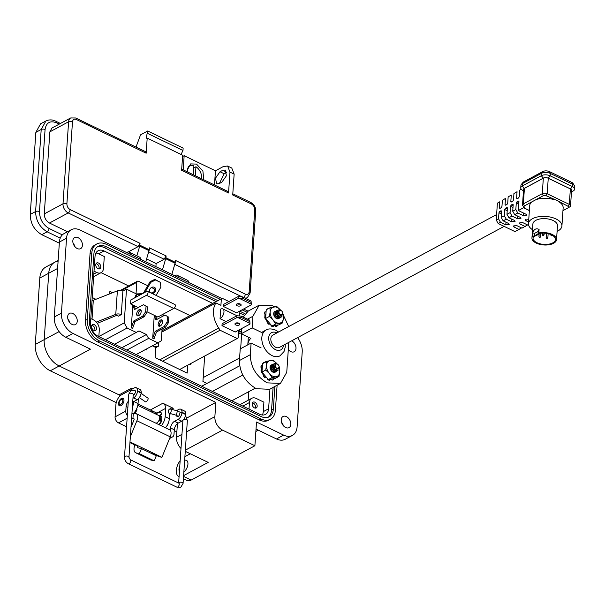 <?xml version="1.0" encoding="UTF-8"?>
<svg xmlns="http://www.w3.org/2000/svg" width="605" height="605" viewBox="0 0 605 605"><rect width="100%" height="100%" fill="white"/><g stroke="black" fill="none" stroke-linecap="round" stroke-linejoin="round"><path stroke-width="0.91" d="M176.864 431.894L174.248 430.624M116.243 402.627L50.283 370.789A21.447 14.49 -118.3 0 1 35.279 344.442L39.801 278.043A21.447 14.49 -118.3 0 1 45.897 267.009L54.828 262.199A21.447 14.49 -118.3 0 1 58.103 261.118M120.478 395.557L59.207 365.987A21.447 14.49 -118.3 0 1 44.203 339.632L48.733 273.233A21.447 14.49 -118.3 0 1 54.828 262.199A21.447 14.49 61.7 0 0 48.733 273.233L57.604 268.454M156.831 413.109L138.008 404.019L150.35 409.978L162.843 403.248L173.272 408.284A4.122 2.783 61.7 0 0 171.079 408.209A4.122 2.783 61.7 0 0 170.315 408.942M130.99 427.327L133.955 420.044A1.376 0.741 -64.2 0 0 134.121 419.386A1.376 0.741 -64.2 0 0 133.826 418.63A1.376 0.741 -64.2 0 0 133.304 418.683L131.61 418.267M168.326 422.955A4.19 2.261 115.8 0 1 166.715 426.124M179.73 413.699A2.337 1.263 115.8 0 1 178.778 415.953A2.337 1.263 115.8 0 1 177.197 416.618A2.337 1.263 115.8 0 1 176.69 415.552M123.964 400.57A4.19 2.261 115.8 0 1 122.24 404.609A4.19 2.261 115.8 0 1 119.419 405.811A4.19 2.261 115.8 0 1 118.519 403.505A4.19 2.261 115.8 0 1 120.244 399.466A4.19 2.261 115.8 0 1 123.065 398.264A4.19 2.261 115.8 0 1 123.964 400.57M134.991 393.273A2.337 1.263 115.8 0 1 133.183 395.194M152.415 453.909A2.027 1.089 115.8 0 1 152.657 452.85L161.921 457.327L170.262 436.855A6.874 3.706 -64.2 0 0 169.589 429.784L136.216 413.676A6.874 3.706 115.8 0 1 136.889 420.747L130.347 436.81M129.999 441.915L152.657 452.85M131.928 413.525L133.629 413.941A6.874 3.706 115.8 0 1 136.216 413.676M152.468 453.47L158.994 456.616L161.921 457.327M141.457 448.615L138.137 447.821A2.027 1.089 115.8 0 1 138.016 447.776A2.027 1.089 115.8 0 1 137.819 445.688L134.892 444.985A7.525 4.054 -64.2 0 0 135.626 452.729A7.525 4.054 -64.2 0 0 136.072 452.888L139.392 453.682L141.457 448.615L156.287 455.777L154.222 460.844L150.91 460.042L136.072 452.888M129.946 442.603L134.892 444.985M133.236 414.153L132.911 418.894M170.421 430.51L170.595 427.985L174.3 429.777L173.99 434.367A4.893 3.305 -118.3 0 1 172.599 436.878A4.893 3.305 -118.3 0 1 170.239 436.901M135.626 452.729L150.464 459.883A7.525 4.054 -64.2 0 0 150.91 460.042M127.322 415.567A4.893 3.305 -118.3 0 1 125.779 411.098L126.097 406.507L127.882 407.369M126.558 426.759L118.497 422.872A4.893 3.305 -118.3 0 1 115.079 416.868L115.903 404.685A8.251 4.447 -64.2 0 1 121.741 394.687L134.234 387.964A5.498 2.964 -64.2 0 1 136.299 387.752A5.498 2.964 -64.2 0 1 137.479 390.777L137.448 391.253A5.498 2.964 -64.2 0 1 133.554 397.916L132.971 398.234M174.3 429.777A5.498 2.964 115.8 0 1 178.195 423.107L181.765 421.186A5.498 2.964 -64.2 0 0 185.659 414.523L185.69 414.047A5.498 2.964 -64.2 0 0 184.51 411.022L180.804 409.23A5.498 2.964 -64.2 0 0 178.732 409.441L176.478 410.659M178.195 423.107L174.49 421.322A5.498 2.964 -64.2 0 0 170.595 427.985M139.392 453.682L154.222 460.844M128.298 401.274A5.498 2.964 -64.2 0 0 126.097 406.507M132.692 402.348A5.498 2.964 115.8 0 1 133.697 401.629L137.267 399.708A5.498 2.964 -64.2 0 0 141.154 393.046L141.192 392.569A5.498 2.964 -64.2 0 0 140.012 389.544L136.299 387.752M174.49 421.322L178.052 419.401A5.498 2.964 -64.2 0 0 181.946 412.731L181.976 412.262A5.498 2.964 -64.2 0 0 180.804 409.23M170.807 413.707L169.627 414.342M155.931 423.19A4.19 2.261 -64.2 0 0 156.755 422.918A4.19 2.261 -64.2 0 0 159.508 419.046A4.19 2.261 -64.2 0 0 158.828 415.529L137.789 405.373M119.85 405.932A4.19 2.261 115.8 0 1 119.321 404.692L119.162 403.422A2.798 1.505 115.8 0 1 119.155 402.885A2.798 1.505 115.8 0 1 121.03 399.557A2.798 1.505 115.8 0 1 122.785 400.926A2.798 1.505 115.8 0 1 121.015 404.185A2.798 1.505 115.8 0 1 119.162 403.422M121.03 399.557L122.127 398.892A4.19 2.261 115.8 0 1 122.278 398.801A4.19 2.261 115.8 0 1 123.42 398.521M159.145 420.974A2.798 1.505 -64.2 0 0 159.728 417.783M160.091 420.823A4.19 2.261 -64.2 0 0 159.886 416.036L161.709 416.921M159.304 415.922L160.922 414.463A0.923 0.499 -64.2 0 0 161.406 413.465A0.923 0.499 -64.2 0 0 161.293 413.018A7.668 4.137 -64.2 0 0 160.635 412.542A7.668 4.137 -64.2 0 0 157.754 412.837A7.668 4.137 -64.2 0 0 156.007 414.168M159.538 416.346L161.391 414.69A0.923 0.499 -64.2 0 0 161.875 413.691A0.923 0.499 -64.2 0 0 161.754 413.245A7.668 4.137 -64.2 0 0 161.104 412.769L160.635 412.542M158.76 424.559A7.668 4.137 -64.2 0 0 160.688 421.904A0.923 0.499 -64.2 0 0 160.68 420.777A0.923 0.499 -64.2 0 0 160.499 420.755L158.608 421.065M159.228 424.786A7.668 4.137 -64.2 0 0 161.149 422.124A0.923 0.499 -64.2 0 0 161.142 421.004A0.923 0.499 -64.2 0 0 160.96 420.982M132.941 414.009A7.668 4.137 -64.2 0 0 136.306 410.137A0.923 0.499 -64.2 0 0 136.458 409.192M134.098 413.714A7.668 4.137 -64.2 0 0 136.775 410.356A0.923 0.499 -64.2 0 0 136.768 409.237A0.923 0.499 -64.2 0 0 136.586 409.214M139.649 397.341L141.116 393.431M139.43 397.666L145.359 401.765A2.231 0.991 -55.3 0 0 146.206 401.682A2.231 0.991 -55.3 0 0 147.832 399.814A2.231 0.991 -55.3 0 0 147.892 398.098L141.26 393.5M170.368 408.957A2.231 1.376 105.6 0 1 171.207 410.893A2.231 1.376 105.6 0 1 169.929 413.139A2.231 1.376 105.6 0 1 169.166 413.253A2.231 1.376 105.6 0 1 168.326 411.317A2.231 1.376 105.6 0 1 169.604 409.071A2.231 1.376 105.6 0 1 170.368 408.957L177.325 410.908L176.494 414.969L175.624 415.038M281.227 419.749A6.322 4.273 61.7 0 0 283.768 426.139A6.322 4.273 61.7 0 0 289.024 427.629A6.322 4.273 61.7 0 0 290.816 424.377A6.322 4.273 61.7 0 0 288.275 417.987A6.322 4.273 61.7 0 0 283.019 416.497A6.322 4.273 61.7 0 0 281.227 419.749M288.305 349.531A6.322 4.273 61.7 0 0 294.196 351.739A6.322 4.273 61.7 0 0 295.989 348.488A6.322 4.273 61.7 0 0 291.723 340.796M72.827 240.767A6.322 4.273 61.7 0 0 75.375 247.165A6.322 4.273 61.7 0 0 80.624 248.655A6.322 4.273 61.7 0 0 82.424 245.403A6.322 4.273 61.7 0 0 79.883 239.005A6.322 4.273 61.7 0 0 74.627 237.515A6.322 4.273 61.7 0 0 72.827 240.767M67.654 316.657A6.322 4.273 61.7 0 0 70.203 323.055A6.322 4.273 61.7 0 0 75.451 324.545A6.322 4.273 61.7 0 0 77.251 321.285A6.322 4.273 61.7 0 0 74.71 314.895A6.322 4.273 61.7 0 0 69.454 313.405A6.322 4.273 61.7 0 0 67.654 316.657M184.654 460.299A6.874 3.706 115.8 0 1 186.461 460.36A6.874 3.706 115.8 0 1 187.936 464.148A6.874 3.706 115.8 0 1 183.852 471.968M179.413 471.598A6.874 3.706 115.8 0 1 179.012 468.958A6.874 3.706 115.8 0 1 179.814 465.668M160.196 415.764A4.537 2.45 115.8 0 1 160.892 415.892A4.537 2.45 115.8 0 1 161.142 421.004L160.68 420.777M254.471 407.891A3.297 2.231 61.7 0 0 256.233 407.952A3.297 2.231 61.7 0 0 257.065 405.131A3.297 2.231 61.7 0 0 254.856 402.204A3.297 2.231 61.7 0 0 253.102 402.143A3.297 2.231 61.7 0 0 252.262 404.964A3.297 2.231 61.7 0 0 254.471 407.891M93.873 330.375A3.297 2.231 61.7 0 0 95.635 330.436A3.297 2.231 61.7 0 0 96.467 327.607A3.297 2.231 61.7 0 0 94.267 324.681A3.297 2.231 61.7 0 0 92.504 324.62A3.297 2.231 61.7 0 0 91.673 327.449A3.297 2.231 61.7 0 0 93.873 330.375M95.772 264.665A3.297 2.231 61.7 0 0 97.095 268A3.297 2.231 61.7 0 0 99.84 268.779A3.297 2.231 61.7 0 0 100.778 267.077A3.297 2.231 61.7 0 0 99.447 263.742A3.297 2.231 61.7 0 0 96.709 262.963A3.297 2.231 61.7 0 0 95.772 264.665M297.592 337.635A16.501 11.147 -118.3 0 1 302.213 351.981L297.108 426.926A16.501 11.147 -118.3 0 1 292.419 435.411A16.501 11.147 -118.3 0 1 283.624 435.108L256.512 422.025L254.894 445.741L222.564 430.132A10.996 7.434 -118.3 0 1 214.873 416.626L215.841 402.393L72.978 333.431A16.501 11.147 -118.3 0 1 61.43 313.163L66.542 238.226A16.501 11.147 -118.3 0 1 71.231 229.741A16.501 11.147 -118.3 0 1 80.026 230.036L221.793 298.469M243.618 309.004L248.08 311.151M96.815 243.959L95.03 244.919A17.598 11.888 61.7 0 0 90.024 253.971L85.502 320.37A17.598 11.888 61.7 0 0 97.813 341.991L259.243 419.915A17.598 11.888 61.7 0 0 268.62 420.225L270.405 419.265A17.598 11.888 -118.3 0 1 261.027 418.947L99.598 341.031A17.598 11.888 -118.3 0 1 87.286 319.41L91.809 253.011A17.598 11.888 -118.3 0 1 96.815 243.959A17.598 11.888 -118.3 0 1 106.193 244.276L220.22 299.316M71.231 229.741L64.092 233.583A16.501 11.147 61.7 0 0 59.403 242.068L66.542 238.226M75.005 246.764A6.322 4.273 61.7 0 0 73.114 243.255M120.266 395.746A4.122 2.783 61.7 0 0 119.064 394.876L59.207 365.987L90.447 349.161L65.839 337.28A16.501 11.147 -118.3 0 1 54.291 317.012L59.403 242.068M69.832 322.654A6.322 4.273 61.7 0 0 67.934 319.137M183.61 475.621L208.173 462.386L185.266 451.322M180.986 448.486A10.996 7.434 -118.3 0 1 176.494 437.294L177.424 423.629M152.747 412.595A4.122 2.783 61.7 0 0 150.35 409.978M50.283 370.789L59.207 365.987A21.447 14.49 -118.3 0 1 44.203 339.632L48.733 273.233L39.801 278.043M130.294 254.304A5.498 2.964 -64.2 0 0 129.115 252.096A5.498 2.964 -64.2 0 0 127.05 252.308L126.626 252.535M140.723 259.333A5.498 2.964 -64.2 0 0 139.543 257.125L129.115 252.096M178.263 277.453A5.498 2.964 -64.2 0 0 177.083 275.252A5.498 2.964 -64.2 0 0 175.019 275.457L174.595 275.683M188.692 282.49A5.498 2.964 -64.2 0 0 187.512 280.281L177.083 275.252M283.397 425.738A6.322 4.273 61.7 0 0 281.507 422.23M292.419 435.411L285.28 439.253A16.501 11.147 -118.3 0 1 276.485 438.958L256.028 429.081M288.57 349.856A6.322 4.273 61.7 0 0 288.335 349.13M215.841 402.393L186.968 417.942M183.557 476.392L191.172 480.067L254.894 445.741M191.172 480.067A10.996 5.929 115.8 0 1 187.036 480.483L183.398 478.729M132.586 388.849A4.122 2.783 61.7 0 0 131.565 388.145L132.79 388.743M141.177 392.789L141.993 393.182A4.122 2.783 61.7 0 0 141.169 392.91M242.045 309.851L246.696 312.097M277.113 385.219L275.404 410.22A17.598 11.888 -118.3 0 1 270.405 419.265M132.374 406.991A9.627 5.188 -64.2 0 0 133.879 401.531L138.053 403.527A9.627 5.188 115.8 0 1 132.918 414.002M138.371 398.899L138.053 403.527M161.301 425.784A9.627 5.188 -64.2 0 0 165.165 416.618L165.732 408.314A4.122 2.783 61.7 0 0 162.843 403.248M169.695 413.397L169.339 418.63A9.627 5.188 115.8 0 1 165.475 427.803M180.154 460.655A10.996 5.929 -64.2 0 0 178.694 476.46A10.996 5.929 -64.2 0 0 179.065 476.611L178.694 476.46M190.28 453.75L184.903 456.646M217.823 300.609L106.034 246.643A14.853 10.035 61.7 0 0 98.116 246.379A14.853 10.035 61.7 0 0 93.896 254.017L89.366 320.416A14.853 10.035 61.7 0 0 99.757 338.656L261.186 416.58A14.853 10.035 61.7 0 0 269.104 416.845A14.853 10.035 61.7 0 0 273.324 409.207L274.874 386.421M245.048 313.745L239.935 311.28M97.261 246.923A14.853 10.035 -118.3 0 1 104.249 247.604L216.038 301.57M239.814 313.042L244.095 315.107M273.089 387.382L271.539 410.175A14.853 10.035 -118.3 0 1 268.174 417.261M212.68 303.377L104.022 250.924A10.996 7.434 61.7 0 0 98.154 250.727A10.996 7.434 61.7 0 0 95.03 256.384L90.508 322.79A10.996 7.434 61.7 0 0 98.199 336.297L259.628 414.221A10.996 7.434 61.7 0 0 265.489 414.417A10.996 7.434 61.7 0 0 268.62 408.761L269.959 389.068M249.003 409.093L249.449 402.529A8.251 5.574 -118.3 0 1 251.793 398.287A8.251 5.574 -118.3 0 1 256.195 398.438L263.909 402.159L263.258 411.65A10.996 7.434 -118.3 0 1 262.358 415.015M95.938 253.019A10.996 7.434 -118.3 0 1 98.668 253.813L104.294 256.528L103.485 268.386A8.251 5.574 -118.3 0 1 101.141 272.628A8.251 5.574 -118.3 0 1 96.747 272.484L94.025 271.169M90.788 318.593L93.51 319.909A8.251 5.574 -118.3 0 1 99.288 330.043L98.834 336.607M187.618 171.986L187.527 169.559L190.651 163.902L196.512 164.099L202.894 171.041L203.802 179.798M162.458 269.83L165.967 257.806L175.352 262.336L175.48 260.437L245.35 294.166C247.505 294.945 248.784 294.174 249.169 291.844L254.766 209.791C254.705 207.25 253.616 205.337 251.491 204.044L232.721 194.984L234.143 174.119L229.976 172.107L228.546 192.972L181.621 170.323L182.649 155.22L147.196 138.106L146.168 153.209L76.298 119.48C74.143 118.701 72.865 119.472 72.479 121.802L66.883 203.855C66.943 206.396 68.032 208.309 70.157 209.602L140.027 243.323L138.076 246.659L128.29 251.93M136.821 255.817L139.725 246.152L140.027 243.323M139.891 245.222L149.276 249.752L149.412 247.853L166.095 255.907L164.144 259.243L156.113 263.568L155.901 266.661M165.967 257.806L166.095 255.907M145.555 151.681L146.168 153.209M147.196 138.106L146.16 138.212L147.68 130.99L140.541 134.839L136.019 147.075M181.061 154.457L182.975 150.479L147.522 133.365M182.975 150.479L183.141 148.112L147.68 130.99M228.546 192.972L227.956 191.46L181.704 169.128M219.207 183.61L221.884 182.173L226.421 175.76L225.279 170.05L222.693 170.315L220.016 171.752L215.486 178.165L216.628 183.875L219.207 183.61M229.976 172.107L227.616 166.042L223.479 166.466L215.448 170.791L214.48 184.956M234.143 174.119L231.783 168.061L227.616 166.042M219.365 183.527L224.19 173.771L226.709 172.41M171.843 274.36L175.352 262.336M145.775 261.776L149.276 249.752M67.518 231.738L49.466 223.026C46.093 220.984 44.362 217.944 44.271 213.905L49.867 131.852L51.977 128.033L70.717 117.937A7.426 5.014 61.7 0 0 68.607 121.756L63.011 203.809A7.426 5.014 61.7 0 0 68.206 212.93L138.076 246.659M59.229 124.123L56.303 122.717C49.958 120.425 46.207 122.702 45.072 129.538L39.476 211.591C39.65 219.071 42.857 224.705 49.096 228.486L62.345 234.876M215.448 170.791L184.162 155.689L183.194 169.854M184.162 155.689L182.559 156.551M56.303 122.717A2.753 1.482 -64.2 0 0 55.713 121.197C52.423 119.548 49.149 119.48 45.889 121.008L40.535 123.889L35.846 132.374L30.25 214.427C30.401 223.434 34.251 230.187 41.79 234.702L59.328 243.165M146.614 258.985L156.113 263.568M187.656 168.47A9.567 6.466 -118.3 0 1 189.834 165.974A9.567 6.466 -118.3 0 1 193.887 165.725L193.275 174.716M193.736 167.925L195.959 166.73A9.567 6.466 -118.3 0 1 201.533 178.702M195.959 166.73L195.347 175.715M190.893 363.476L190.825 364.437L189.917 363.998M187.709 365.186L187.172 373.096L155.122 357.623L155.81 347.535L152.891 346.128L152.936 345.515M164.144 329.612L164.174 329.143L164.62 329.354M109.709 293.901L109.883 291.383L112.666 292.729M146.97 348.73L146.886 349.97L145.714 349.403M136.859 354.175L136.806 354.931M92.225 297.501L96.044 299.346M206.918 383.434L202.932 381.505L204.664 356.05M248.746 391.677L248.163 400.245M101.096 272.658L128.646 285.953M174.323 308.005L190.023 315.583M243.142 317.043L248.315 311.023L259.197 305.162L272.469 305.722L274.496 306.818M288.797 342.377L286.755 372.279L280.455 383.419L269.573 389.28L256.331 388.728C245.297 382.247 239.663 372.854 239.429 360.542L240.223 348.919L251.098 343.058L261.11 347.89M247.808 344.835A14.671 9.907 61.7 0 1 250.848 338.369L241.251 333.741L241.607 328.598M262.147 332.712L252.134 327.88L252.928 316.256L259.197 305.162M280.455 383.419L267.213 382.867C256.18 376.386 250.546 366.993 250.311 354.681L251.098 343.058M283.359 315.16L288.698 326.564M241.251 333.741L252.134 327.88M281.832 311.136A2.601 1.754 61.7 0 0 281.068 310.569A2.601 1.754 61.7 0 0 278.935 311.862A2.601 1.754 61.7 0 0 280.758 315.061A2.601 1.754 61.7 0 0 282.822 312.966A2.601 1.754 61.7 0 0 281.832 311.136L280.705 310.259C278.194 310.108 277.876 311.53 279.76 314.517A2.73 1.845 61.7 0 0 280.667 315.213A2.73 1.845 61.7 0 0 281.348 315.409L278.708 313.307L278.497 311.431M276.288 313.186L276.916 311.862L276.152 313.269L276.379 314.381M275.963 312.399L276.356 312.354M276.455 312.361L276.992 312.535M276.417 312.46L277.022 312.709M274.042 314.66L275.328 317.058M275.358 317.61L275.358 317.648A4.099 2.768 61.7 0 0 276.561 318.563A4.099 2.768 61.7 0 0 279.465 317.973M274.073 314.895L275.146 316.884M278.058 309.911L277.37 310.471L277.332 313.745L277.816 314.676A3.91 2.639 -118.3 0 1 277.098 311.84L278.058 309.911L280.039 310.07M281.998 316.354L281.204 317.103L278.981 317.103L276.341 314.282L276.379 311.008L277.468 310.342M281.128 317.133L278.837 317.179L276.198 314.358L276.235 311.083L276.856 310.562M280.531 317.375L277.846 317.716L275.207 314.887L275.245 311.62L276.341 310.955M276.424 310.947L277.098 311.015M277.203 311.046L277.74 311.273M280.002 317.746L277.703 317.791L275.063 314.963L275.101 311.696L276.281 311.023M279.397 317.988L276.712 318.328L274.073 315.5L274.11 312.225L274.662 311.741M278.867 318.359L276.576 318.404L274.753 316.975M281.348 315.409L280.523 315.462L277.098 311.84M277.816 314.676L279.934 316.476L282.822 312.966M278.179 364.724A2.601 1.754 61.7 0 0 277.408 364.157A2.601 1.754 61.7 0 0 275.283 365.45A2.601 1.754 61.7 0 0 277.105 368.649A2.601 1.754 61.7 0 0 279.17 366.554A2.601 1.754 61.7 0 0 278.179 364.724L277.052 363.847C274.541 363.696 274.224 365.118 276.107 368.105A2.73 1.845 61.7 0 0 277.014 368.8A2.73 1.845 61.7 0 0 277.695 368.997L275.056 366.895L274.844 365.019M272.636 366.774L273.263 365.45L272.492 366.857L272.726 367.969M272.31 365.987L272.704 365.942M272.802 365.957L273.339 366.123M272.757 366.048L273.369 366.297M270.382 368.248L271.675 370.646M270.42 368.483L271.494 370.472M274.405 363.499L273.717 364.059L273.679 367.333L274.163 368.263A3.91 2.639 -118.3 0 1 273.445 365.428L274.405 363.499L276.387 363.658M278.345 369.942L277.551 370.691L275.328 370.691L272.681 367.87L272.726 364.596L273.815 363.93M277.476 370.729L275.184 370.767L272.545 367.946L272.583 364.671L273.203 364.149M276.878 370.963L274.194 371.304L271.554 368.475L271.592 365.208L272.681 364.543M272.772 364.535L273.445 364.603M273.551 364.634L274.088 364.86M276.341 371.334L274.05 371.379L271.411 368.551L271.448 365.284L272.628 364.611M275.744 371.576L273.059 371.916L270.42 369.088L270.458 365.813L271.01 365.329M275.214 371.946L272.916 371.992L271.101 370.562M277.695 368.997L276.871 369.05L273.445 365.428M274.163 368.263L276.281 370.063L279.17 366.554M532.506 229.703A16.766 8.432 3.9 0 1 528.467 223.706L529.7 205.632A16.766 8.432 3.9 0 1 531.901 201.843L524.474 205.844A1.883 0.945 -176.1 0 0 524.338 206.978A1.883 0.945 -176.1 0 0 524.618 207.16L523.612 207.696L529.375 210.48M528.467 223.706A16.766 8.432 3.9 0 1 538.458 216.771A16.766 8.432 3.9 0 1 556.078 218.98A16.766 8.432 3.9 0 1 561.916 225.983A16.766 8.432 3.9 0 1 557.107 231.382M562.968 210.623L568.382 207.704A1.883 0.945 -176.1 0 0 568.443 207.666A1.883 0.945 -176.1 0 0 568.171 206.358L557.326 200.656L546.058 195.68A1.883 0.945 -176.1 0 0 543.403 195.649L535.977 199.65A16.766 8.432 3.9 0 1 554.732 199.869M535.977 199.65L531.901 201.843M551.518 234.869A11.208 5.634 3.9 0 1 555.428 239.55A11.208 5.634 3.9 0 1 548.75 244.186A11.208 5.634 3.9 0 1 536.968 242.711A11.208 5.634 3.9 0 1 533.058 238.03A11.208 5.634 3.9 0 1 533.436 236.774L538.972 234.271L539.705 233.394A11.208 5.634 3.9 0 1 551.518 234.869M538.836 232.94A12.327 6.201 3.9 0 1 552.244 234.475A12.327 6.201 3.9 0 1 556.539 239.625A12.327 6.201 3.9 0 1 549.196 244.722A12.327 6.201 3.9 0 1 536.242 243.097A12.327 6.201 3.9 0 1 531.946 237.954A12.327 6.201 3.9 0 1 532.483 236.358L532.725 232.812C533.965 229.182 536.083 228.04 539.078 229.393L538.836 232.94L538.004 233.923L538.178 231.428L539.078 229.393M531.946 237.954L532.892 224.009A12.327 6.201 3.9 0 1 540.242 218.912A12.327 6.201 3.9 0 1 553.197 220.538A12.327 6.201 3.9 0 1 557.492 225.68L556.539 239.625M514.076 225.37L513.963 226.973L513.237 226.111L516.685 225.567L522.002 228.138L527.552 224.939M498.195 223.51L496.244 220.076L498.543 218.844L500.494 222.277L498.195 223.51L514.991 231.617L521.548 227.919M528.747 219.638L525.004 220.031L528.566 222.262M517.789 212.99L514.689 214.654L512.73 211.221L515.838 209.557L517.789 212.99L523.454 215.72L526.902 215.183L526.168 214.321L518.334 210.54L523.567 207.727L523.658 206.434M512.027 216.083L508.918 217.755L506.967 214.321L510.068 212.65L512.027 216.083L517.57 218.76L521.018 218.224L520.285 217.361L514.689 214.654M506.264 219.184L503.156 220.848L501.205 217.414L504.305 215.751L506.264 219.184L511.686 221.801L515.127 221.264L514.401 220.394L508.918 217.755M500.494 222.277L505.795 224.841L509.244 224.296L508.518 223.434L503.156 220.848M513.963 226.973L519.234 229.514M528.551 224.886L528.006 225.158L522.569 222.534L519.12 223.071L519.854 223.933L525.238 226.535M512.73 211.221L513.169 204.8L512.564 204.271L511.233 205.012L513.093 205.912M518.757 204.256L516.277 203.061L515.838 209.557M516.277 203.061L517.003 201.783L518.871 202.683M518.931 201.321L518.341 201.034L517.003 201.783M518.341 201.034L518.946 201.563L518.341 201.034M518.334 210.54L518.946 201.563M522.947 190.477L523.491 190.613L522.947 190.477A6.284 3.161 3.9 0 1 520.754 187.845A6.284 3.161 3.9 0 1 522.259 185.977L541.301 175.715A6.284 3.161 3.9 0 1 550.149 175.821L572.398 186.559A6.284 3.161 3.9 0 1 574.591 189.183A6.284 3.161 3.9 0 1 573.086 191.059L571.475 191.921M521.276 189.252L519.718 190.159L519.271 196.716L518.545 197.994L517.214 198.743L516.61 198.213L517.048 191.709L513.94 193.524L513.501 199.952L512.775 201.231L511.437 201.972L510.832 201.442L511.27 195.082L508.155 196.897L507.724 203.182L506.998 204.46L505.667 205.208L505.062 204.679L505.485 198.448L502.369 200.263L501.953 206.418L501.227 207.696L499.889 208.438L499.291 207.908L499.7 201.82L497.393 203.167L499.7 201.82M517.214 198.743L516.61 198.213L517.441 198.614M511.437 201.972L510.832 201.442L511.671 201.843M505.667 205.208L505.062 204.679L505.893 205.08M499.889 208.438L499.291 207.908L500.123 208.309M496.244 220.076L497.393 203.167M501.439 213.958L498.959 212.756L498.543 218.844M498.959 212.756L499.685 211.478L501.545 212.378M501.613 211.024L501.016 210.737L499.685 211.478M501.016 210.737L501.621 211.266L501.016 210.737M501.205 217.414L501.621 211.266M507.209 210.721L504.729 209.527L504.305 215.751M504.729 209.527L505.455 208.249L507.323 209.148M507.383 207.787L506.793 207.5L505.455 208.249M506.793 207.5L507.398 208.029L506.793 207.5M506.967 214.321L507.398 208.029M512.987 207.492L510.507 206.29L510.068 212.65M510.507 206.29L511.233 205.012M513.161 204.558L512.564 204.271L513.169 204.8M502.369 200.263L505.485 198.448M508.155 196.897L511.27 195.082M513.94 193.524L517.048 191.709M571.551 190.84A3.494 1.754 -176.1 0 0 570.485 188.926L548.236 178.188A3.494 1.754 -176.1 0 0 543.32 178.127L524.285 188.389A3.494 1.754 -176.1 0 0 523.537 189.894M524.338 206.978L523.098 205.972A3.494 1.754 3.9 0 1 522.516 204.913L523.567 189.433A3.494 1.754 3.9 0 1 524.406 188.389L543.335 178.195A3.494 1.754 3.9 0 1 548.251 178.248L570.364 188.926A3.494 1.754 3.9 0 1 571.581 190.386L570.53 205.866A3.494 1.754 3.9 0 1 569.812 206.842A3.494 1.754 3.9 0 1 569.691 206.91L568.503 207.628M559.496 202.168A16.766 8.432 3.9 0 1 563.149 207.916L561.916 225.983M532.725 232.812L534.548 233.379L538.178 231.428M532.483 236.358L534.374 235.882L534.548 233.379M534.374 235.882L538.004 233.923M522.516 204.913A3.494 1.754 3.9 0 1 523.348 203.87L542.277 193.676A3.494 1.754 3.9 0 1 547.192 193.729L569.313 204.407A3.494 1.754 3.9 0 1 570.53 205.866M574.591 189.183L574.75 186.809A6.284 3.161 -176.1 0 0 574.455 185.727A6.284 3.161 -176.1 0 0 572.557 184.185L550.308 173.446A6.284 3.161 -176.1 0 0 541.46 173.34L522.417 183.602A6.284 3.161 -176.1 0 0 521.351 184.442A6.284 3.161 -176.1 0 0 520.913 185.478L520.754 187.845M521.351 184.442L523.015 182.407A4.674 2.352 3.9 0 1 523.809 181.78L542.851 171.525A4.674 2.352 3.9 0 1 549.423 171.601L571.68 182.339A4.674 2.352 3.9 0 1 573.086 183.489L574.455 185.727M519.718 190.159L521.253 189.229M496.622 214.556L272.817 335.109A6.988 4.719 61.7 0 0 271.055 341.091A6.988 4.719 61.7 0 0 275.721 347.285A6.988 4.719 61.7 0 0 279.442 347.414L504.131 226.376M212.582 391.511A8.735 5.899 -118.3 0 1 213.497 390.83L242.832 375.032M275.32 317.648A3.91 2.639 61.7 0 0 276.447 318.464A3.91 2.639 61.7 0 0 276.787 318.608L275.26 317.587M275.638 317.844L275.199 317.519M280.675 310.244A8.735 5.899 61.7 0 0 280.561 310.108A8.735 5.899 61.7 0 0 277.317 307.499A8.735 5.899 61.7 0 0 273.936 306.909A8.735 5.899 61.7 0 0 270.178 311.832A8.735 5.899 61.7 0 0 273.044 319.954A8.735 5.899 61.7 0 0 279.669 323.146A8.735 5.899 61.7 0 0 283.427 318.222A8.735 5.899 61.7 0 0 282.966 314.562M280.561 310.108L276.886 306.606L269.974 307.756L266.215 309.783L265.625 318.472L271.947 326.019L278.867 324.87L282.618 322.843L283.427 318.222L283.216 314.146M278.202 314.093L277.869 313.519M268.87 308.913L268.106 308.618A9.824 6.632 61.7 0 0 266.79 309.352L266.813 310.055L266.555 309.609M264.536 313.594A9.703 6.557 61.7 0 1 264.982 311.832L265.171 311.628A9.824 6.632 61.7 0 0 264.733 313.375L264.929 314.335L264.733 313.375M265.262 316.249L264.892 316.899L265.497 316.158M265.867 314.902L265.164 314.131M264.929 314.335L264.892 316.899A9.824 6.632 61.7 0 0 265.504 318.986L266.215 319.493L265.504 318.986M265.981 319.659L267.07 321.656L267.554 320.779M267.334 321.55L267.38 322.42A9.824 6.632 61.7 0 0 268.801 324.053L268.582 324.151A9.703 6.557 61.7 0 1 267.138 322.495L267.07 321.656M271.274 325.309L271.675 326.08A9.824 6.632 61.7 0 0 273.369 326.639L273.097 326.685A9.703 6.557 61.7 0 1 271.38 326.118L271.274 325.309M273.619 326.261L273.097 326.685L273.619 326.261M274.715 325.558L275.237 326.171L275.162 325.482M275.797 326.526L275.237 326.171L276.145 326.473A9.824 6.632 61.7 0 0 277.468 325.747L277.619 324.938M265.308 319.153A9.703 6.557 61.7 0 1 264.695 317.035L265.028 316.392M269.301 324.212L268.582 324.151L269.301 324.212M270.821 324.673L270.972 325.392M274.118 325.656L273.906 326.178M275.57 326.08L276.145 326.473L275.57 326.08M275.676 311.189A4.099 2.768 61.7 0 0 273.793 314.789A4.099 2.768 61.7 0 0 275.343 317.678M269.974 307.756L270.178 311.832L269.376 316.453L265.625 318.472M269.376 316.453L273.044 319.954L275.706 323.993L271.947 326.019M275.706 323.993L282.618 322.843M274.027 314.524L275.434 317.141M276.364 313.791L277.317 315.568M277.438 316.211L277.43 316.959M272.023 364.777A4.099 2.768 61.7 0 0 270.132 368.377A4.099 2.768 61.7 0 0 271.69 371.266A4.099 2.768 61.7 0 0 272.908 372.151A4.099 2.768 61.7 0 0 275.812 371.561M271.668 371.236A3.91 2.639 61.7 0 0 272.795 372.052A3.91 2.639 61.7 0 0 273.135 372.196L271.607 371.175M271.978 371.432L271.547 371.107M277.022 363.832A8.735 5.899 61.7 0 0 276.901 363.696A8.735 5.899 61.7 0 0 273.664 361.087A8.735 5.899 61.7 0 0 270.284 360.497A8.735 5.899 61.7 0 0 266.525 365.42A8.735 5.899 61.7 0 0 269.391 373.542A8.735 5.899 61.7 0 0 276.016 376.733A8.735 5.899 61.7 0 0 279.775 371.81A8.735 5.899 61.7 0 0 279.313 368.15M276.901 363.696L273.233 360.194L266.321 361.344L262.562 363.371L261.973 372.06L268.295 379.607L275.214 378.458L278.965 376.431L279.775 371.81L279.563 367.742M274.549 367.681L274.216 367.106M265.217 362.501L264.453 362.206A9.824 6.632 61.7 0 0 263.137 362.94L263.16 363.643L262.903 363.197M260.884 367.182A9.703 6.557 61.7 0 1 261.33 365.42L261.519 365.216A9.824 6.632 61.7 0 0 261.08 366.963L261.277 367.923L261.08 366.963M261.61 369.837L261.239 370.487L261.844 369.746M262.215 368.49L261.511 367.719M261.277 367.923L261.239 370.487A9.824 6.632 61.7 0 0 261.852 372.574L262.555 373.081L261.852 372.574M262.328 373.247L263.417 375.244L263.901 374.366M263.682 375.138L263.727 376.007A9.824 6.632 61.7 0 0 265.149 377.641L264.922 377.739A9.703 6.557 61.7 0 1 263.485 376.083L263.417 375.244M267.622 378.896L268.023 379.668A9.824 6.632 61.7 0 0 269.717 380.227L269.444 380.273A9.703 6.557 61.7 0 1 267.728 379.706L267.622 378.896M269.966 379.849L269.444 380.273L269.966 379.849M271.063 379.146L271.584 379.759L271.509 379.07M272.144 380.114L271.584 379.759L272.492 380.061A9.824 6.632 61.7 0 0 273.815 379.335L273.967 378.526M261.655 372.74A9.703 6.557 61.7 0 1 261.042 370.623L261.375 369.98M265.648 377.8L264.922 377.739L265.648 377.8M267.168 378.261L267.319 378.98M270.465 379.244L270.253 379.766M271.917 379.668L272.492 380.061L271.917 379.668M266.321 361.344L266.525 365.42L265.724 370.041L261.973 372.06M265.724 370.041L269.391 373.542L272.053 377.58L268.295 379.607M272.053 377.58L278.965 376.431M270.374 368.112L271.781 370.736M272.711 367.386L273.664 369.156M273.785 369.799L273.778 370.547M240.291 304.028A2.45 1.233 -176.1 0 0 237.72 303.71A2.45 1.233 -176.1 0 0 236.26 304.716A2.45 1.233 -176.1 0 0 237.115 305.737A2.45 1.233 -176.1 0 0 239.686 306.062A2.45 1.233 -176.1 0 0 241.145 305.049A2.45 1.233 -176.1 0 0 240.291 304.028A2.45 1.233 3.9 0 1 237.258 303.816M235.806 324.953A2.45 1.233 -176.1 0 0 238.378 325.278A2.45 1.233 -176.1 0 0 239.837 324.265A2.45 1.233 -176.1 0 0 238.983 323.244A2.45 1.233 -176.1 0 0 236.411 322.919A2.45 1.233 -176.1 0 0 234.952 323.932A2.45 1.233 -176.1 0 0 235.806 324.953M238.975 323.236A2.45 1.233 3.9 0 1 235.95 323.032M228.917 301.54L222.148 298.273L221.362 298.787L220.916 305.328L215.955 302.939A21.228 14.346 61.7 0 0 213.504 310.592A21.228 14.346 61.7 0 0 218.76 328.076L220.031 330.224L237.213 338.52L238.113 337.93L238.642 330.186M158.329 342.581L158.616 346.113L155.803 347.633M159.75 359.862L218.76 328.076M221.99 325.634L222.126 323.705L236.895 315.749L241.229 316.113L249.774 320.242L250.009 324.068L235.232 332.024L221.99 325.634L236.759 317.678L236.895 315.749M239.618 315.916L239.951 310.978M223.298 306.417L223.434 304.489L238.204 296.533L242.537 296.896L251.09 301.025L251.317 304.852L236.547 312.815L223.298 306.417L238.075 298.462L238.204 296.533M220.046 318.691L220.704 309.11A5.558 2.995 115.8 0 1 222.791 308.898A5.558 2.995 115.8 0 1 223.691 313.564A5.558 2.995 115.8 0 1 220.046 318.691L226.051 321.588M238.347 334.474A21.228 14.346 61.7 0 0 239.368 329.801M164.53 329.317L222.148 298.273M162.526 361.2L220.031 330.224M179.715 369.496L237.213 338.52M215.955 302.939L161.883 332.062M154.252 346.786L158.616 346.113M221.362 298.787L161.974 330.784M251.317 304.852L251.09 301.025M242.537 296.896L242.446 298.197L239.52 298.477L251.204 304.118M239.52 298.477L238.075 298.462M242.446 298.197L250.999 302.326M250.009 324.068L249.774 320.242M241.229 316.113L241.138 317.413L238.211 317.693L249.895 323.335M238.211 317.693L236.759 317.678M241.138 317.413L249.691 321.542M152.203 293.531A3.494 2.912 131 0 0 155.44 291.202A3.494 2.912 131 0 0 154.895 287.647A3.494 2.912 131 0 0 154.358 287.292A3.494 2.912 131 0 0 150.418 288.358A3.494 2.912 131 0 0 149.874 292.404M154.502 287.367A3.494 2.912 -49 0 1 154.388 291.149A3.494 2.912 -49 0 1 150.811 292.858M158.139 324.25A3.494 1.883 -64.2 0 0 158.888 326.171A3.494 1.883 -64.2 0 0 161.24 325.172A3.494 1.883 -64.2 0 0 162.669 321.807A3.494 1.883 -64.2 0 0 161.921 319.879A3.494 1.883 -64.2 0 0 159.569 320.884A3.494 1.883 -64.2 0 0 158.139 324.25M159.667 326.239A3.494 1.883 115.8 0 1 159.463 324.885A3.494 1.883 115.8 0 1 162.465 320.453M136.685 313.889A3.494 1.883 -64.2 0 0 137.433 315.818A3.494 1.883 -64.2 0 0 139.785 314.812A3.494 1.883 -64.2 0 0 141.215 311.446A3.494 1.883 -64.2 0 0 140.466 309.526A3.494 1.883 -64.2 0 0 138.114 310.524A3.494 1.883 -64.2 0 0 136.685 313.889M138.212 315.886A3.494 1.883 115.8 0 1 138.008 314.532A3.494 1.883 115.8 0 1 141.01 310.093M142.462 293.682L136.48 293.917L134.665 297.879M114.632 344.237L138.976 330.943L146.395 334.527L148.596 338.384L126.823 350.113M162.095 328.984L161.293 340.781L157.867 342.861L148.596 338.384M163.1 314.199L162.972 316.135M162.639 321.005L162.526 322.707M151.462 287.504L153.368 288.426A2.095 1.414 -118.3 0 1 154.789 290.385M120.274 290.46L137.418 281.227A2.095 1.414 61.7 0 1 138.537 281.264L147.733 285.704M137.418 281.227A2.095 1.414 61.7 0 0 136.821 282.308L121.401 290.612M136.412 332.5L127.141 328.031L124.207 322.881L126.505 289.152L136.042 293.75L136.821 282.308M173.741 308.474L146.455 295.3A2.269 1.225 -64.2 0 0 147.945 293.206A2.269 1.225 -64.2 0 0 147.575 291.3L174.86 304.466A2.269 1.225 115.8 0 1 175.231 306.372A2.269 1.225 115.8 0 1 173.741 308.474L157.844 317.028L147.038 311.809M167.502 316.589L167.131 322.011L164.212 326.488L155.145 331.374L152.71 338.195L154.033 338.838L156.468 332.016L165.536 327.131L168.462 322.654L168.825 317.232L164.991 315.046L168.825 317.232M152.71 338.195L154.275 315.303L155.924 319.932L164.991 315.046M138.212 307.552L130.567 303.861L130.831 299.944L146.72 291.383A2.269 1.225 -64.2 0 1 147.575 291.3M146.047 306.236L145.676 311.658L142.757 316.135L133.69 321.021L131.255 327.842L132.578 328.477L135.013 321.656L144.081 316.77L147.007 312.293L147.37 306.871L143.536 304.686L147.37 306.871M131.255 327.842L132.82 304.95L134.469 309.571L143.536 304.686M92.005 300.806L117.378 290.846A4.19 2.11 3.9 0 1 122.883 291.103L126.505 289.152M122.883 291.103L121.28 314.592L118.33 316.181L117.446 315.757A1.165 0.59 -176.1 0 0 115.888 315.697L97.307 323.342M98.842 336.546L124.207 322.881M105.368 339.76L127.141 328.031M146.395 334.527L121.877 347.731M136.087 354.59L157.867 342.861M96.324 322.087L115.774 314.343A4.19 2.11 3.9 0 1 121.28 314.592M93.299 300.435L92.02 319.19M146.455 295.3L130.567 303.861M135.384 309.079L134.144 305.585M145.676 311.658L147.007 312.293M142.757 316.135L144.081 316.77M133.69 321.021L135.013 321.656M156.839 319.432L155.598 315.946M167.131 322.011L168.462 322.654M164.212 326.488L165.536 327.131M155.145 331.374L156.468 332.016M144.95 292.344L150.811 282.316L155.553 280.002L160.325 282.308L154.827 279.366L150.078 281.68L143.355 293.206M136.48 293.917L137.206 294.552L141.139 294.393M150.811 282.316L150.078 281.68M155.553 280.002L154.827 279.366M160.325 282.308L160.877 287.178L156.067 295.399M135.543 297.41L137.206 294.552M96.013 263.704A3.229 2.186 -118.3 0 1 97.821 264.642A3.229 2.186 -118.3 0 1 99.054 266.918A3.229 2.186 -118.3 0 1 99.129 267.917A3.229 2.186 -118.3 0 1 98.834 268.945M252.406 402.885A3.229 2.186 -118.3 0 1 254.213 403.822A3.229 2.186 -118.3 0 1 255.439 406.099A3.229 2.186 -118.3 0 1 255.514 407.089A3.229 2.186 -118.3 0 1 255.227 408.125M91.809 325.369A3.229 2.186 -118.3 0 1 93.616 326.299A3.229 2.186 -118.3 0 1 94.849 328.583A3.229 2.186 -118.3 0 1 94.924 329.574A3.229 2.186 -118.3 0 1 94.63 330.602M35.279 344.442L59.108 331.608M134.106 419.068L133.304 418.683M170.262 436.855L136.889 420.747M127.141 418.214L118.497 422.872M125.779 411.098L115.079 416.868M133.697 401.629L132.775 401.183M181.976 412.262L185.69 414.047M185.659 414.523L181.946 412.731M178.052 419.401L181.765 421.186M137.267 399.708L133.554 397.916M137.479 390.777L141.192 392.569M141.154 393.046L137.448 391.253M161.293 413.018L161.754 413.245M160.922 414.463L161.391 414.69M160.688 421.904L161.149 422.124M136.306 410.137L136.775 410.356M185.531 415.461L187.353 420.611L183.073 483.44L180.85 487.161L176.841 487.146L128.351 463.74C125.787 462.25 124.501 460.004 124.494 457.009A2.231 1.119 3.9 0 1 125.031 456.344A2.231 1.119 3.9 0 1 127.526 456.155A2.231 1.119 3.9 0 1 128.948 457.312L133.229 394.483A2.231 1.119 -176.1 0 0 131.814 393.326A2.231 1.119 -176.1 0 0 129.311 393.515A2.231 1.119 -176.1 0 0 128.782 394.18L131.005 390.459L135.013 390.482A2.231 1.202 -64.2 0 1 135.376 392.35A2.231 1.202 -64.2 0 1 133.909 394.415A2.231 1.202 -64.2 0 1 133.229 394.551M128.351 463.74A2.231 1.202 -64.2 0 0 129.19 463.649A2.231 1.202 -64.2 0 0 130.657 461.592A2.231 1.202 -64.2 0 0 130.294 459.717L128.948 457.312M176.841 487.146A2.231 1.202 -64.2 0 0 177.681 487.055A2.231 1.202 -64.2 0 0 179.141 484.998A2.231 1.202 -64.2 0 0 178.778 483.123L130.294 459.717M183.073 483.44A2.231 1.119 -176.1 0 0 182.294 482.51A2.231 1.119 -176.1 0 0 179.156 482.472A2.231 1.119 -176.1 0 0 178.634 483.055L182.907 420.339M187.353 420.611A2.231 1.119 -176.1 0 0 186.582 419.681A2.231 1.119 -176.1 0 0 183.618 419.56M176.494 437.294L181.946 434.36M186.59 431.857L214.873 416.626M185.342 450.188L222.564 430.132M276.485 438.958L283.624 435.108M54.291 317.012L61.43 313.163M65.839 337.28L72.978 333.431M173.272 408.284L171.457 409.26M119.064 394.876L131.565 388.145M141.993 393.182L141.32 393.545M261.027 418.947L259.243 419.915M99.598 341.031L97.813 341.991M87.286 319.41L85.502 320.37M91.809 253.011L90.024 253.971M155.409 413.873L165.732 408.314M165.165 416.618L169.339 418.63M104.249 247.604L106.034 246.643M271.539 410.175L273.324 409.207M263.258 411.65L268.62 408.761M98.668 253.813L104.022 250.924M249.449 402.529L242.817 406.106M93.828 274.057L96.747 272.484M251.491 204.044A2.753 1.482 -64.2 0 0 250.901 202.531L232.804 193.797M254.766 209.791A2.753 1.384 3.9 0 1 255.718 210.941L250.13 292.994A2.753 1.384 3.9 0 0 249.169 291.844M245.35 294.166A2.753 1.482 115.8 0 1 243.565 297.395M244.715 297.955A7.426 5.014 61.7 0 0 247.362 297.63L250.13 292.994M174.837 264.4L242.038 296.843M165.793 258.736L175.185 263.266M148.769 251.816L164.144 259.243M139.725 246.152L149.11 250.682M70.157 209.602A2.753 1.482 115.8 0 1 68.206 212.93L49.466 223.026M66.883 203.855A2.753 1.384 -176.1 0 0 63.011 203.809L44.271 213.905M72.479 121.802A2.753 1.384 -176.1 0 0 68.607 121.756L49.867 131.852M76.298 119.48A2.753 1.482 -64.2 0 0 75.708 117.967L70.717 117.937M224.19 173.771L220.016 171.752M222.693 170.315L226.686 172.236M49.096 228.486A2.753 1.482 115.8 0 1 47.152 231.813L60.243 238.136M73.598 244.586L74.241 244.896M39.476 211.591A2.753 1.384 -176.1 0 0 35.604 211.546C35.816 220.507 39.665 227.268 47.152 231.813L41.79 234.702M45.072 129.538A2.753 1.384 -176.1 0 0 41.2 129.493L35.604 211.546L30.25 214.427M45.889 121.008L41.2 129.493L35.846 132.374M247.536 319.16L252.928 316.256M239.429 360.542L250.311 354.681M285.205 344.305L285.235 347.119L284.025 351.573L279.918 355.884A14.671 9.907 -118.3 0 1 272.099 355.619A14.671 9.907 -118.3 0 1 262.29 342.611A14.671 9.907 -118.3 0 1 266.003 330.058C268.302 328.538 271.516 328.56 275.661 330.133L278.58 332.009M276.893 332.924A9.778 6.61 61.7 0 0 276.704 332.833A9.778 6.61 61.7 0 0 268.718 337.681A9.778 6.61 61.7 0 0 275.555 349.698A9.778 6.61 61.7 0 0 283.518 345.221M248.33 337.151L247.8 344.835M239.693 365.775L201.684 386.255M240.654 348.684L241.66 333.937M241.327 332.674L238.446 334.232M203.197 377.588L239.603 357.978M543.782 234.309A0.87 0.439 -176.1 0 0 542.556 234.294A0.87 0.439 -176.1 0 0 542.345 234.551A0.87 0.87 0 0 0 542.836 235.398A0.87 0.87 0 0 0 544.092 234.672A0.87 0.439 -176.1 0 0 543.782 234.309M551.042 234.649A0.87 0.439 -176.1 0 0 550.905 234.861A0.87 0.87 0 0 0 552.509 235.398M547.586 237.183A0.87 0.439 -176.1 0 0 546.353 237.168A0.87 0.439 -176.1 0 0 546.141 237.425A0.87 0.87 0 0 0 546.633 238.272A0.87 0.87 0 0 0 547.888 237.546A0.87 0.439 -176.1 0 0 547.586 237.183M540.386 236.139A0.87 0.439 -176.1 0 0 539.153 236.124A0.87 0.439 -176.1 0 0 538.949 236.389A0.87 0.87 0 0 0 539.441 237.228A0.87 0.87 0 0 0 540.688 236.502A0.87 0.439 -176.1 0 0 540.386 236.139M529.367 210.563L523.529 207.749M548.251 178.248L547.192 193.729L546.058 195.68M568.171 206.358L569.313 204.407L570.364 188.926M524.406 188.389L523.348 203.87L524.474 205.844M543.403 195.649L542.277 193.676L543.335 178.195M543.32 178.127L541.301 175.715L541.46 173.34L542.851 171.525M523.809 181.78L522.417 183.602L522.259 185.977L524.285 188.389M570.485 188.926L572.398 186.559L572.557 184.185L571.68 182.339M549.423 171.601L550.308 173.446L550.149 175.821L548.236 178.188M573.086 191.059L571.521 191.316M523.635 213.096L523.454 215.72M517.744 216.136L517.57 218.76M511.86 219.169L511.686 221.801M505.977 222.209L505.795 224.841M519.96 222.33L519.854 223.933M525.843 219.29L525.737 220.893M540.477 236.767A0.87 0.439 -176.1 0 0 540.688 236.502L540.915 233.227M547.676 237.81A0.87 0.439 -176.1 0 0 547.888 237.546L548.145 233.696M543.88 234.929A0.87 0.439 -176.1 0 0 544.092 234.672L544.19 233.137M117.378 290.846L115.774 314.343M169.589 438.504L172.599 436.878M135.278 413.472L134.681 413.185M124.494 457.009L128.782 394.18M133.221 394.566L133.849 394.876M175.684 415.068L178.354 416.353M169.166 413.253L175.752 415.083M177.325 410.908L181.908 413.117M58.148 260.407L54.828 262.199M258.282 430.17L255.87 431.471M251.793 398.287L239.898 404.7M101.141 272.628L93.646 276.666M250.901 202.531C254.108 204.392 255.711 207.19 255.718 210.941M145.578 151.696L75.708 117.967M245.796 298.469L247.362 297.63M60.44 123.48L55.713 121.197M189.834 165.974L188.102 166.904M266.003 330.058L261.587 332.44M241.455 330.844L239.035 332.145M542.345 234.551L542.443 233.122M546.141 237.425L546.421 233.364M538.949 236.389L539.1 234.112M568.443 207.666L569.812 206.842M231.821 400.797L255.249 388.176M222.791 308.898L236.978 315.749"/></g></svg>
